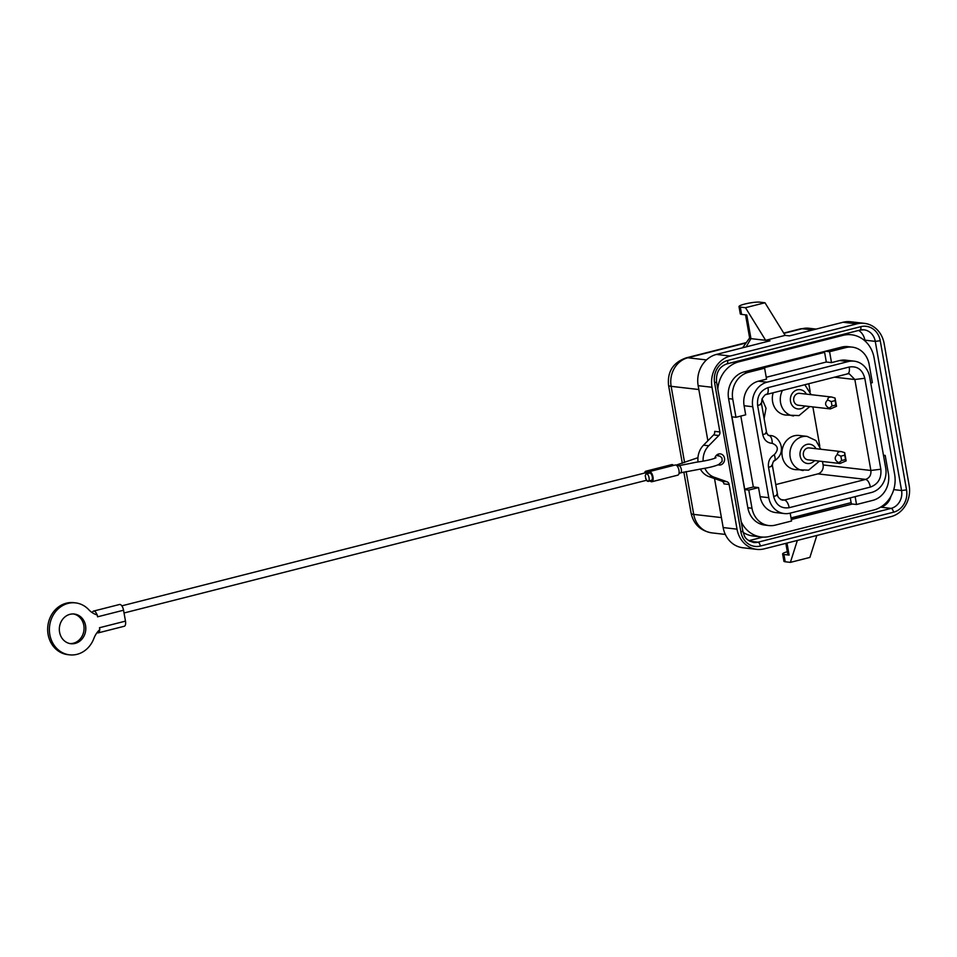 <?xml version="1.0" encoding="UTF-8"?>
<svg xmlns="http://www.w3.org/2000/svg" width="957" height="957" viewBox="0 0 957 957"><rect width="100%" height="100%" fill="white"/><g stroke="black" fill="none" stroke-linecap="round" stroke-linejoin="round"><path stroke-width="1.44" d="M704.842 468.284A18.673 16.52 -83.4 0 0 714.293 477.268L726.961 481.73A3.732 3.302 -83.4 0 1 729.138 484.469L737.01 529.161A26.15 23.135 96.6 0 0 756.748 549.366A26.15 23.135 96.6 0 0 764.236 548.851L890.907 516.672A26.15 23.135 96.6 0 0 909.15 485.438L884.136 343.551A26.15 23.135 -83.4 0 0 864.398 323.346A26.15 23.135 -83.4 0 0 856.91 323.861L730.239 356.028A26.15 23.135 -83.4 0 0 711.996 387.274L719.879 431.954L714.688 431.356A3.732 3.302 -83.4 0 1 713.611 434.921L703.539 445.161A18.673 16.52 -83.4 0 0 698.048 461.944M719.879 431.954A3.732 3.302 -83.4 0 1 718.803 435.519L708.742 445.759L703.539 445.161M756.748 549.366L742.907 547.763A26.15 23.135 96.6 0 1 723.169 527.558L714.532 478.584M707.869 440.77L698.155 385.671A26.15 23.135 -83.4 0 1 716.398 354.437L769.978 340.824L765.66 340.321L785.147 335.381L789.465 335.871L843.057 322.258A26.15 23.135 -83.4 0 1 850.546 321.755L864.398 323.346M703.12 461.154A18.673 16.52 -83.4 0 1 708.742 445.759M714.293 477.268L709.101 476.67A18.673 16.52 -83.4 0 1 700.309 469.002M709.101 476.67L721.757 481.132A3.732 3.302 -83.4 0 1 723.947 483.871L729.138 484.469M717.583 454.419A5.598 4.952 -83.4 0 1 718.623 455.711M764.978 302.759L759.786 302.161A11.209 1.663 -10 0 0 747.226 303.477A11.209 1.663 -10 0 0 739.007 306.575A11.209 1.663 -10 0 0 740.299 307.101L745.491 307.699L764.978 302.759L785.147 335.381M785.841 543.361L787.814 554.57A11.209 1.663 -10 0 0 789.118 555.096L783.915 554.498L785.207 561.771L790.398 562.369L809.885 557.417L816.835 535.489M797.348 540.442L790.398 562.369M745.551 314.841L749.654 338.096A11.209 1.663 -10 0 0 750.946 338.634L765.66 340.321L745.491 307.699M746.125 346.889L750.946 338.634L746.771 314.985L741.579 314.386L740.299 307.101M739.007 306.575L740.287 313.848A11.209 1.663 -10 0 0 741.579 314.386M787.324 551.722A11.209 1.663 -10 0 0 782.623 553.959L783.915 561.245A11.209 1.663 -10 0 0 785.207 561.771M782.623 553.959A11.209 1.663 -10 0 0 783.915 554.498M714.819 458.236A5.598 4.952 -83.4 0 1 718.671 454.001A5.598 4.952 -83.4 0 1 720.274 453.881A5.598 4.952 -83.4 0 1 724.593 459.109A5.598 4.952 -83.4 0 1 720.597 464.911A5.598 4.952 -83.4 0 1 718.994 465.018A5.598 4.952 -83.4 0 1 718.085 464.815M850.271 497.891L851.108 502.652L791.02 517.916M736.483 361.459L739.055 361.758A29.882 26.437 96.6 0 0 717.81 389.08M784.297 513.55L775.637 512.557A20.552 18.171 96.6 0 1 760.133 496.683L758.53 487.58L748.781 490.056L744.63 489.577L731.794 416.821L735.957 417.3L745.694 414.824L744.091 405.732L752.752 406.725L768.782 497.676A20.552 18.171 96.6 0 0 784.297 513.55A20.552 18.171 96.6 0 0 790.171 513.143L791.571 521.003L775.326 525.13A22.418 19.822 -83.4 0 1 768.914 525.56A22.418 19.822 -83.4 0 1 751.987 508.251L747.836 507.772A22.418 19.822 -83.4 0 0 764.751 525.082L768.914 525.56M762.968 368.014L824.611 352.355L826.31 362.021L766.222 377.285M824.659 351.422A8.553 3.78 75.7 0 1 824.611 352.355M744.091 405.732A20.552 18.171 96.6 0 1 758.423 381.185L766.545 379.116L764.619 368.206L760.468 367.727L825.424 351.231L829.575 351.709L831.501 362.619L839.612 360.562A20.552 18.183 -83.4 0 1 845.498 360.155L854.158 361.16A20.552 18.183 -83.4 0 1 869.674 377.034L885.703 467.985A20.552 18.171 96.6 0 1 871.372 492.52L790.171 513.143M741.197 521.732A29.882 26.437 96.6 0 0 761.293 536.973A29.882 26.437 96.6 0 0 769.847 536.387L873.777 509.985A29.882 26.437 96.6 0 0 894.628 474.289L874.1 357.87A29.882 26.437 96.6 0 0 851.539 334.783A29.882 26.437 96.6 0 0 842.985 335.369L739.055 361.758M760.468 367.727L744.235 371.854A22.418 19.822 96.6 0 0 728.588 398.626L731.794 416.821M870.738 383.063L872.365 382.656L869.159 364.461A22.418 19.822 96.6 0 0 852.232 347.14L848.081 346.661A22.418 19.822 96.6 0 0 841.67 347.104L825.424 351.231M855.139 496.647L856.527 504.506L852.364 504.028L791.307 519.531M744.63 489.577L747.836 507.772M852.232 347.14A22.418 19.822 96.6 0 0 845.821 347.582L829.575 351.709M865.02 340.967L864.877 340.166A14.941 13.219 -83.4 0 0 858.656 330.428M890.919 496.324A14.941 13.219 -83.4 0 1 880.751 507.174L880.344 507.282M748.817 540.693L762.932 537.104M743.122 532.367A29.882 26.437 96.6 0 0 753.326 536.052L761.293 536.973M852.364 504.028L791.26 519.268M851.61 503.932A8.553 3.78 -104.3 0 0 851.108 502.652M744.57 489.23A8.553 1.268 -10 0 0 744.702 489.171L731.949 416.833M740.826 416.056L753.338 486.981L744.702 489.171M748.781 490.056L751.987 508.251M753.338 486.981L758.53 487.58M758.423 381.185L767.083 382.178L848.273 361.555A20.552 18.183 -83.4 0 1 854.158 361.16M767.083 382.178A20.552 18.171 96.6 0 0 752.752 406.725M870.415 487.065L789.214 507.688C788.221 503.274 786.642 500.714 784.465 500.021L865.666 479.397C869.542 477.962 871.277 474.983 870.882 470.473L880.835 469.217C881.624 478.249 878.155 484.194 870.415 487.065C869.411 482.651 867.832 480.091 865.666 479.397L817.9 473.882A7.477 6.603 96.6 0 0 823.104 464.958L822.494 461.477M808.785 383.721L810.172 391.604M812.876 406.904L819.79 446.177M817.9 473.882L775.756 484.589M773.172 392.765A17.19 15.204 96.6 0 0 785.577 415.039L799.011 415.589L809.789 406.558M820.771 449.252L815.914 440.543L807.098 436.392L799.131 435.471A17.19 15.204 96.6 0 0 794.214 435.806A17.19 15.204 96.6 0 0 781.941 453.582A17.19 15.204 96.6 0 0 795.195 469.612L808.629 470.162L819.407 461.13M831.729 397.047L799.645 393.351A5.981 5.287 96.6 0 0 794.561 396.102A5.981 5.287 96.6 0 0 798.282 405.23L830.365 408.926L829.157 408.161C824.958 405.732 824.479 402.981 827.709 399.93C827.757 397.801 829.097 396.844 831.729 397.047L835.054 398.064L836.514 406.294L830.365 408.926M841.347 451.62L809.275 447.924A5.981 5.287 96.6 0 0 803.629 451.919A5.981 5.287 96.6 0 0 805.638 458.905A5.981 5.287 96.6 0 0 807.899 459.803L839.983 463.499L838.787 462.733C834.588 460.305 834.097 457.554 837.327 454.503C837.387 452.374 838.727 451.417 841.347 451.62L844.684 452.637L846.132 460.867L839.983 463.499M773.471 461.047C775.385 460.867 775.649 458.75 774.261 454.707C778.89 449.575 778.22 445.795 772.263 443.342C772.143 438.82 771.043 436.201 768.961 435.483L770.218 435.555C777.192 435.638 782.048 443.988 781.402 449.838C781.151 454.324 778.783 458.02 774.285 460.915L774.285 460.915C773.16 461.537 772.538 463.092 772.419 465.604L777.551 494.745C777.503 496.803 779.094 498.609 782.336 500.164L784.465 500.021L780.589 499.566M776.689 494.386C778.364 494.733 777.359 495.415 773.651 496.444C775.983 505.093 781.175 508.837 789.214 507.688M771.557 465.246C773.232 465.592 772.215 466.274 768.519 467.303L773.651 496.444M768.387 435.423L766.653 432.935L761.521 403.794L761.999 398.866C764.404 395.349 765.875 393.889 766.425 394.475L847.615 373.852L849.206 373.744L854.84 379.51L864.793 378.266C862.46 369.617 857.281 365.861 849.242 367.01L768.04 387.633C768.603 391.999 767.873 394.296 765.863 394.511M847.065 373.888C849.062 373.673 849.792 371.376 849.242 367.01M765.791 432.576C767.466 432.923 766.449 433.605 762.753 434.634C764.069 440.088 767.239 442.995 772.263 443.342M760.648 403.435C762.322 403.782 761.317 404.464 757.621 405.493L762.753 434.634M883.455 455.209L885.189 455.412L883.562 455.831M856.527 504.506L872.76 500.379A22.418 19.822 96.6 0 0 888.395 473.607L885.189 455.412M831.501 362.619L826.31 362.021M764.619 368.206L748.386 372.333A22.418 19.822 96.6 0 0 732.751 399.105L735.957 417.3M827.709 399.93L831.25 401.593L835.15 400.6L835.054 398.064M835.15 400.6L835.916 404.967L832.016 405.959L831.25 401.593M832.016 405.959L829.157 408.161M836.514 406.294L835.916 404.967M846.132 460.867L845.533 459.539L841.646 460.532L838.787 462.733M841.646 460.532L840.868 456.166L844.768 455.173L845.533 459.539M844.768 455.173L844.684 452.637M837.327 454.503L840.868 456.166M645.7 478.799A3.732 1.651 75.7 0 0 645.58 477.304A3.732 1.651 75.7 0 0 645.162 475.773L645.473 475.808A3.732 1.651 75.7 0 1 646.394 473.882L649.647 473.057A3.732 1.651 75.7 0 1 652.16 476.275A3.732 1.651 75.7 0 1 651.478 480.294L648.236 481.12A3.732 1.651 75.7 0 1 646.011 478.835L645.963 478.727M646.394 473.882A3.732 1.651 75.7 0 1 648.918 477.088A3.732 1.651 75.7 0 1 648.236 481.12M649.277 471.61L675.259 465.006A5.228 2.309 75.7 0 1 678.788 469.504A5.228 2.309 75.7 0 1 677.831 475.151L651.849 481.742A5.228 2.309 -104.3 0 0 652.806 476.108A5.228 2.309 -104.3 0 0 649.277 471.61A5.228 2.309 -104.3 0 0 648.284 472.698L648.045 472.662A5.228 2.309 75.7 0 0 645.819 471.203L671.802 464.612A5.228 2.309 75.7 0 1 673.549 465.437M649.013 480.928A5.228 2.309 75.7 0 1 648.391 481.347A5.228 2.309 75.7 0 1 646.453 480.294M644.611 473.057A5.228 2.309 75.7 0 1 645.819 471.203M649.911 480.689A5.228 2.309 -104.3 0 0 651.849 481.742M121.826 605.841L646.178 472.65A3.732 1.651 75.7 0 1 647.674 473.559M99.66 629.694A5.598 2.476 75.7 0 1 98.272 632.864L124.254 626.261A5.598 2.476 -104.3 0 0 125.475 621.129L123.549 610.219A5.598 2.476 75.7 0 0 119.577 604.477L93.595 611.08A5.598 2.476 75.7 0 1 97.088 614.932M92.374 612.743A5.598 2.476 75.7 0 1 93.595 611.08M98.272 632.864A5.598 2.476 75.7 0 1 97.088 632.577M123.549 610.219L97.566 616.81L97.243 614.98A22.418 19.822 96.6 0 1 88.786 609.717A26.15 23.135 -83.4 0 0 75.555 602.886A26.15 23.135 -83.4 0 0 49.585 626.213A26.15 23.135 -83.4 0 0 69.562 654.839A26.15 23.135 -83.4 0 0 93.858 638.486A22.418 19.822 96.6 0 1 99.815 629.55L99.492 627.732L125.475 621.129M75.555 602.886L73.821 602.683A26.15 23.135 96.6 0 0 47.85 626.022A26.15 23.135 96.6 0 0 67.839 654.648L69.562 654.839M69.993 643.582A14.941 13.219 96.6 0 0 83.821 625.364A14.941 13.219 96.6 0 0 73.402 613.951M59.573 632.17A14.941 13.219 -83.4 0 1 74.275 614.023A14.941 13.219 -83.4 0 1 85.556 625.567A14.941 13.219 -83.4 0 1 70.854 643.714A14.941 13.219 -83.4 0 1 59.573 632.17M677.197 466.059L678.692 465.676A3.732 1.651 75.7 0 1 681.205 468.894A3.732 1.651 75.7 0 1 680.523 472.925L679.039 473.296M718.803 435.519L713.611 434.921M711.996 387.274L698.155 385.671M723.169 527.558L737.01 529.161M856.91 323.861L843.057 322.258M730.239 356.028L716.398 354.437M726.961 481.73L721.757 481.132M789.118 555.096L786.989 543.074M841.67 347.104L845.821 347.582M893.742 489.625L901.566 490.522L875.26 341.362L864.877 340.166M749.75 541.243L757.98 542.2A3.732 1.651 75.7 0 1 760.348 546.04A18.673 16.52 -83.4 0 1 740.909 531.972L714.604 382.812A18.673 16.52 -83.4 0 1 727.631 360.49L860.798 326.672A18.673 16.52 -83.4 0 1 880.249 340.74L906.542 489.9L901.566 490.522A14.941 13.219 -83.4 0 1 891.134 508.37L880.751 507.174M714.604 382.812L716.554 381.963L742.847 531.123C744.725 535.788 743.589 539.269 753.697 542.487A14.941 13.219 -83.4 0 0 757.98 542.2L891.134 508.37A3.732 1.651 75.7 0 1 893.515 512.21A18.673 16.52 -83.4 0 0 906.542 489.9M860.211 329.998A14.941 13.219 -83.4 0 1 863.98 329.818A14.941 13.219 -83.4 0 1 875.26 341.362L880.249 340.74M840.413 335.07L842.985 335.369M760.133 496.683L768.782 497.676M880.835 469.217L864.793 378.266M774.261 454.707C769.775 457.482 767.861 461.681 768.519 467.303M768.04 387.633C760.301 390.504 756.831 396.461 757.621 405.493M806.38 394.128A9.714 8.589 96.6 0 0 797.301 389.834A9.714 8.589 96.6 0 0 790.518 401.438A9.714 8.589 96.6 0 0 800.638 408.747A9.714 8.589 96.6 0 0 805.004 406.007M807.098 436.392A17.19 15.204 96.6 0 0 802.181 436.727A17.19 15.204 96.6 0 0 789.908 454.503A17.19 15.204 96.6 0 0 803.162 470.533M815.998 448.701A9.714 8.589 96.6 0 0 806.918 444.407A9.714 8.589 96.6 0 0 800.148 456.01A9.714 8.589 96.6 0 0 810.256 463.32A9.714 8.589 96.6 0 0 814.634 460.568M823.104 464.958L870.882 470.473L854.84 379.51L834.54 377.178M848.273 361.555L839.612 360.562M744.235 371.854L748.386 372.333M728.588 398.626L732.751 399.105M782.491 390.396A17.19 15.204 96.6 0 0 793.532 415.96M746.041 342.989L687.82 357.774A22.418 9.905 -104.3 0 0 686.157 357.87C673.142 362.476 667.268 371.615 668.548 385.276L682.317 463.32M812.768 329.962L802.145 328.73A23.913 21.15 -83.4 0 1 808.988 328.263L800.471 328.837A22.418 9.905 75.7 0 1 802.145 328.73L783.903 333.371M686.157 471.526L693.717 514.399A22.418 3.338 170 0 1 691.133 513.335L683.848 472.04M698.825 389.523L671.144 386.329L684.578 462.518M706.469 359.916L687.82 357.774A23.913 21.15 -83.4 0 0 671.144 386.329A22.418 3.338 170 0 1 668.548 385.276M760.348 546.04L893.515 512.21M725.322 534.425L711.769 532.87A23.913 21.15 96.6 0 1 693.717 514.399L721.411 517.581M860.798 326.672A3.732 1.651 75.7 0 1 859.984 330.093A3.732 1.651 75.7 0 1 859.709 330.117M726.542 363.935A3.732 1.651 -104.3 0 0 726.818 363.911A3.732 1.651 -104.3 0 0 727.631 360.49M742.847 531.123L740.909 531.972M749.63 337.977L742.596 347.786M844.66 333.981L851.539 334.783M811.153 394.679L804.813 384.726M764.117 418.508L766.019 408.268L762.023 398.794M768.124 435.315L770.218 435.555M800.471 328.837L783.735 333.096M746.316 342.594L686.157 357.87M716.554 381.963C715.896 372.608 719.317 366.591 726.818 363.911L859.984 330.093L863.98 329.818M816.165 329.088L808.988 328.263M711.769 532.87C700.56 530.872 693.681 524.364 691.133 513.335M648.391 481.347L650.102 480.916M124.039 612.982L646.741 480.223M680.511 472.842L703.251 468.547C709.927 467.471 715.094 466.131 718.779 464.504L722.152 461.37L721.973 458.068L720.178 456.274L716.291 455.424M678.704 465.748L696.301 462.207C700.5 461.669 710.919 460.006 715.621 457.889L716.027 457.685M697.952 457.685L676.121 465.126"/></g></svg>
